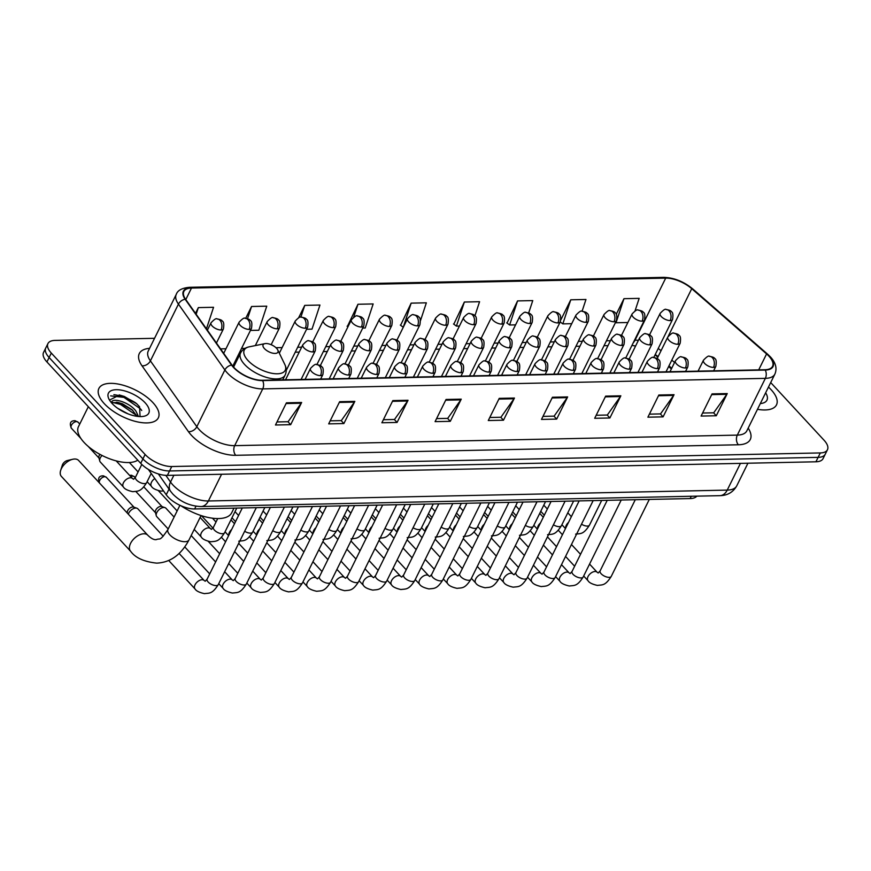 <?xml version="1.0" encoding="UTF-8"?>
<svg xmlns="http://www.w3.org/2000/svg" width="871" height="871" viewBox="0 0 871 871"><rect width="100%" height="100%" fill="white"/><g stroke="black" fill="none" stroke-linecap="round" stroke-linejoin="round"><path stroke-width="1.31" d="M657.855 357.164A27.632 12.325 26.3 0 0 655.046 354.9M671.367 368.945L668.623 366.549M696.8 496.154A20.719 9.243 -153.7 0 1 690.148 498.571L194.625 508.958A20.719 9.243 -153.7 0 1 166.23 494.761L148.342 469.393M154.548 338.307L55.069 340.398A20.719 9.243 26.3 0 0 47.938 343.577L43.55 352.439A20.719 9.243 26.3 0 0 46.925 361.944L140.732 463.35A20.719 9.243 26.3 0 0 167.374 475.392L815.931 461.793A20.719 9.243 26.3 0 0 823.062 458.614L825.262 454.183A20.719 9.243 26.3 0 1 818.119 457.362A20.719 9.243 26.3 0 0 825.262 454.183L827.45 449.741A20.719 9.243 26.3 0 0 824.075 440.247L770.704 382.554M47.938 343.577A20.719 9.243 26.3 0 0 51.313 353.082L145.109 454.477A20.719 9.243 26.3 0 0 171.75 466.529L169.562 470.961L818.119 457.362L169.562 470.961A20.719 9.243 26.3 0 1 142.92 458.908A20.719 9.243 26.3 0 0 169.562 470.961L167.374 475.392M51.313 353.082L49.114 357.513L142.92 458.908L49.114 357.513A20.719 9.243 26.3 0 1 45.738 348.008A20.719 9.243 26.3 0 0 49.114 357.513L46.925 361.944M771.085 389.675A33.152 14.796 26.3 0 0 768.472 387.072A33.152 14.796 26.3 0 1 771.085 389.675A33.152 14.796 26.3 0 1 776.497 404.873A33.152 14.796 26.3 0 0 771.085 389.675M152.937 402.631A33.152 14.796 26.3 0 0 122.147 384.949A33.152 14.796 26.3 0 0 98.891 388.444A33.152 14.796 26.3 0 0 104.291 403.654A33.152 14.796 26.3 0 0 135.081 421.324A33.152 14.796 26.3 0 0 158.337 417.83A33.152 14.796 26.3 0 0 152.937 402.631A33.152 14.796 26.3 0 0 122.147 384.949A33.152 14.796 26.3 0 0 98.891 388.444A33.152 14.796 26.3 0 0 104.291 403.654A33.152 14.796 26.3 0 0 135.081 421.324A33.152 14.796 26.3 0 0 158.337 417.83A33.152 14.796 26.3 0 0 152.937 402.631M768.951 356.206A22.102 9.864 -153.7 0 1 772.555 366.343A22.102 9.864 -153.7 0 1 764.945 369.74L262.313 380.279A22.102 9.864 -153.7 0 1 232.024 365.134L185.599 299.297A22.102 9.864 -153.7 0 1 183.868 291.458A22.102 9.864 -153.7 0 1 191.478 288.061L665.705 278.121A22.102 9.864 -153.7 0 1 691.748 288.682L766.589 353.92A22.102 9.864 -153.7 0 1 768.951 356.206M769.354 356.206A22.657 10.114 26.3 0 0 766.937 353.855L692.097 288.617A22.657 10.114 26.3 0 0 665.4 277.784L191.174 287.735A22.657 10.114 26.3 0 0 185.142 299.243L231.566 365.08A22.657 10.114 26.3 0 0 262.617 380.605L765.25 370.066A22.657 10.114 26.3 0 0 769.354 356.206M113.883 394.661A27.632 12.325 -153.7 0 1 135.604 402.838M286.428 402.827L275.476 424.994L290.674 424.678L301.638 402.5L286.428 402.827M276.978 421.956L288.105 421.716L301.203 403.229A5.531 3.756 -91.2 0 0 301.638 402.5M287.942 421.716L290.674 424.678M339.636 401.705L328.683 423.872L343.882 423.556L354.835 401.389L339.636 401.705M330.185 420.835L341.301 420.606L354.41 402.108A5.531 3.756 -91.2 0 0 354.835 401.389M341.149 420.606L343.882 423.556M392.832 400.595L381.879 422.762L397.078 422.446L408.042 400.279L392.832 400.595M383.382 419.724L394.509 419.484L407.606 400.998A5.531 3.756 -91.2 0 0 408.042 400.279M394.356 419.495L397.078 422.446M446.039 399.473L435.086 421.64L450.285 421.324L461.238 399.158L446.039 399.473M436.589 418.603L447.705 418.374L460.813 399.876A5.531 3.756 -91.2 0 0 461.238 399.158M447.552 418.374L450.285 421.324M712.053 393.899L701.09 416.066L716.289 415.75L727.252 393.583L712.053 393.899M702.592 413.028L713.719 412.8L726.828 394.302A5.531 3.756 -91.2 0 0 727.252 393.583M713.567 412.8L716.289 415.75M658.846 395.02L647.893 417.187L663.092 416.861L674.045 394.694L658.846 395.02M649.396 414.15L660.523 413.91L673.621 395.412A5.531 3.756 -91.2 0 0 674.045 394.694M660.36 413.91L663.092 416.861M605.65 396.131L594.686 418.298L609.885 417.982L620.849 395.815L605.65 396.131M596.189 415.26L607.316 415.032L620.413 396.534A5.531 3.756 -91.2 0 0 620.849 395.815M607.163 415.032L609.885 417.982M552.443 397.241L541.49 419.419L556.689 419.093L567.642 396.926L552.443 397.241M542.992 416.371L554.119 416.142L567.217 397.644A5.531 3.756 -91.2 0 0 567.642 396.926M553.956 416.142L556.689 419.093M499.235 398.363L488.283 420.53L503.482 420.214L514.445 398.047L499.235 398.363M489.785 417.492L500.912 417.253L514.01 398.766A5.531 3.756 -91.2 0 0 514.445 398.047M500.76 417.263L503.482 420.214M757.487 409.305A33.152 14.796 26.3 0 0 776.497 404.873A33.152 14.796 26.3 0 1 757.487 409.305M171.75 466.529L820.308 452.931A20.719 9.243 26.3 0 0 827.45 449.741M306.581 329.249L312.014 329.129L319.951 305.057L304.752 305.373L298.622 317.784M250.445 330.425L258.818 330.251L266.755 306.167L251.556 306.494L245.676 318.372M206.438 328.857L213.547 307.289L198.348 307.605L195.507 313.353M474.902 315.846L479.562 301.714L464.363 302.03L453.802 324.186M528.664 313.016L532.758 300.593L517.559 300.909L507.009 323.076M560.205 321.954L562.829 323.87L571.714 323.685M582.068 311.306L585.965 299.482L570.766 299.798L560.902 319.744M635.024 310.936L639.162 298.361L623.963 298.688L616.254 314.289M362.728 328.073L365.221 328.019L373.158 303.946L357.959 304.262L347.398 326.418M420.508 320.55L426.355 302.825L411.156 303.141L400.595 325.308M411.156 303.141L403.295 327.224M403.219 327.224L400.312 325.09M464.363 302.03L456.426 326.102L459.442 326.048M456.426 326.102L453.508 323.979M517.559 300.909L509.622 324.992L515.578 324.861M509.622 324.992L506.715 322.858M570.766 299.798L562.829 323.87M623.963 298.688L616.026 322.76L627.86 322.51M347.943 326.81L347.104 326.211M357.959 304.262L353.691 317.207M304.752 305.373L300.854 317.207M251.556 306.494L247.516 318.732M198.348 307.605L196.149 314.268M760.329 403.567A22.515 10.049 26.3 0 0 762.049 403.317A22.515 10.049 26.3 0 0 765.631 392.821M60.665 470.405L62.353 465.125A4.834 2.82 -42.8 0 1 67.307 460.541L72.696 459.278A11.748 6.837 137.2 0 0 60.665 470.405A11.748 6.837 137.2 0 0 61.395 476.415L130.563 551.18A11.748 6.837 -42.8 0 1 132.261 540.684A11.748 6.837 -42.8 0 1 143.835 533.781A11.748 6.837 -42.8 0 1 147.798 535.23C151.075 538.452 153.884 539.922 156.236 539.65C160.504 537.701 159.077 542.459 167.961 529.481A11.748 5.237 -153.7 0 0 169.878 534.87A11.748 5.237 -153.7 0 0 184.979 541.697A11.748 5.237 -153.7 0 0 189.018 539.889C181.146 554.762 170.378 562.503 156.726 563.134C143.976 561.762 135.255 557.778 130.563 551.18M147.798 535.23L78.63 460.465A11.748 6.837 137.2 0 0 74.666 459.017A11.748 6.837 137.2 0 0 72.696 459.278M264.446 348.607A8.285 3.702 26.3 0 0 274.006 353.376A8.285 3.702 26.3 0 0 277.784 350.011A8.285 3.702 26.3 0 0 276.608 348.346A8.285 3.702 26.3 0 0 264.904 343.642A8.285 3.702 26.3 0 0 264.446 348.607M180.787 505.681A37.997 16.952 26.3 0 0 231.73 512.725L233.994 508.131M168.201 529.013L156.791 516.677A6.217 3.626 -42.8 0 1 156.268 515.686A6.217 3.626 -42.8 0 1 156.802 512.551A6.217 3.626 -42.8 0 1 163.824 507.466A6.217 3.626 -42.8 0 1 164.978 507.63A6.217 3.626 -42.8 0 1 165.926 508.229L174.102 517.069M156.268 515.686L155.397 512.322A4.486 2.613 -42.8 0 1 155.778 510.047A4.486 2.613 -42.8 0 1 160.852 506.378A4.486 2.613 -42.8 0 1 161.679 506.497L164.978 507.63M128.309 514.173A6.217 3.626 -42.8 0 1 128.723 513.139A6.217 3.626 -42.8 0 1 135.756 508.054A6.217 3.626 -42.8 0 1 136.91 508.218A6.217 3.626 -42.8 0 1 137.847 508.816L163.215 536.242M127.395 513.171L127.318 512.91A4.486 2.613 -42.8 0 1 127.699 510.635A4.486 2.613 -42.8 0 1 132.784 506.966A4.486 2.613 -42.8 0 1 133.611 507.085L136.91 508.218M141.799 464.428L135.495 477.177L133.59 479.279L132.534 478.549A6.217 3.626 -42.8 0 0 130.715 477.787A6.217 3.626 -42.8 0 0 123.41 482.861A6.217 3.626 -42.8 0 0 123.399 486.987L100.296 462.011A6.217 3.626 -42.8 0 1 99.773 461.02A6.217 3.626 -42.8 0 1 100.296 457.885A6.217 3.626 -42.8 0 1 102.049 455.468M99.773 461.02L98.891 457.656A4.486 2.613 -42.8 0 1 99.283 455.381A4.486 2.613 -42.8 0 1 99.925 454.357M88.33 406.703L78.477 426.627A34.535 15.406 26.3 0 0 84.106 442.468A34.535 15.406 26.3 0 0 137.781 460.16M117.672 408.303L128.135 413.899M138.467 416.48L135.974 411.166C129.256 401.869 111.02 396.947 111.564 402.881A15.613 6.968 26.3 0 0 111.564 402.892L111.782 401.956M111.575 402.914L117.672 402.348L122.495 403.806L132.022 409.697L137.106 416.327M145.13 402.794A22.515 10.049 26.3 0 0 119.153 389.838A22.515 10.049 26.3 0 0 108.897 398.983A22.515 10.049 26.3 0 0 112.098 403.491A22.515 10.049 26.3 0 0 143.889 416.284A22.515 10.049 26.3 0 0 145.13 402.794M140.046 416.578L139.6 406.79L136.366 403.425L119.523 394.988L109.55 400.083M110.661 395.88L123.922 397.361L140.547 408.902L141.723 410.491M112.522 402.402L120.448 404.394L136.791 415.609M119.175 394.922L124.357 396.479L136.812 403.828M116.605 402.173L120.884 403.523L132.849 410.459M691.28 496.263L690.148 498.571M169.028 489.088L166.23 494.761M195.986 506.193L194.625 508.958M165.817 475.359L170.52 482.044A27.632 12.325 26.3 0 0 172.861 484.907A27.632 12.325 26.3 0 0 208.376 500.977L727.231 490.101A27.632 12.325 26.3 0 0 736.746 485.855C733.077 492.257 727.459 495.523 719.892 495.664L201.049 506.541A13.816 9.385 88.8 0 0 208.376 500.977L221.582 474.26M740.437 463.383L727.231 490.101A13.816 9.385 88.8 0 1 719.892 495.664M173.873 475.261L170.52 482.044A13.816 9.559 144.8 0 0 170.531 491.222L158.337 473.922M815.931 461.793L820.308 452.931M140.732 463.35L145.109 454.477M748.189 428.118A34.535 15.406 -153.7 0 1 738.39 444.776L235.758 455.304A6.903 4.693 88.8 0 1 234.68 445.647L737.312 435.108A27.632 12.325 26.3 0 0 746.828 430.862L774.874 374.116A27.632 12.325 -153.7 0 1 765.359 378.362A6.903 4.693 -91.2 0 0 765.25 370.066M235.758 455.304A34.535 15.406 -153.7 0 1 191.359 435.228A34.535 15.406 -153.7 0 1 188.43 431.646L142.006 365.809A34.535 15.406 -153.7 0 1 149.594 348.335M199.165 429.577A27.632 12.325 26.3 0 0 234.68 445.647L262.726 388.891A27.632 12.325 -153.7 0 1 224.87 369.957L178.446 304.121A27.632 12.325 -153.7 0 1 176.28 294.333L148.233 351.078A27.632 12.325 26.3 0 0 150.4 360.877L196.824 426.714A27.632 12.325 26.3 0 0 199.165 429.577M774.874 374.116C777.27 368.466 775.767 362.717 770.378 356.86L767.634 354.203A6.903 3.146 131.1 0 0 766.937 353.855M767.634 354.203L692.793 288.965C683.724 281.54 674.023 277.664 663.691 277.359A6.903 4.693 88.8 0 1 665.4 277.784M191.174 287.735A6.903 4.693 -91.2 0 0 189.464 287.299C182.017 288.018 177.63 290.359 176.28 294.333M185.142 299.243A6.903 4.78 144.8 0 0 178.446 304.121L150.4 360.877A6.903 4.78 -35.2 0 1 142.006 365.809M692.793 288.965A6.903 3.146 131.1 0 0 692.097 288.617M231.566 365.08A6.903 4.78 144.8 0 0 224.87 369.957L196.824 426.714A6.903 4.78 -35.2 0 1 188.43 431.646M262.617 380.605A6.903 4.693 88.8 0 1 262.726 388.891L765.359 378.362L737.312 435.108A6.903 4.693 88.8 0 0 738.39 444.776M191.478 288.061L185.795 299.57M766.589 353.92L758.706 369.87M691.748 288.682L668.177 336.38M674.557 362.499L671.813 360.115M661.035 350.719A22.102 9.864 26.3 0 0 658.215 348.487M638.378 340.365A22.102 9.864 26.3 0 0 635.024 340.191L634.524 340.202M665.705 278.121L635.024 340.191A12.434 8.449 88.8 0 1 633.217 342.847M610.429 340.703L606.456 340.79M582.361 341.29L578.388 341.378M554.294 341.878L550.32 341.965M526.215 342.466L522.252 342.553M498.147 343.054L494.173 343.141M470.079 343.642L466.105 343.729M442.011 344.23L438.037 344.317M413.932 344.818L409.969 344.905M385.864 345.417L381.89 345.493M357.796 346.005L353.822 346.081M329.728 346.593L325.754 346.669M301.66 347.181L297.686 347.257M282.117 347.583L275.965 347.714M245.034 348.367L241.539 348.433M225.97 348.759L220.559 348.879M498.887 399.081L514.01 398.766M552.083 397.96L567.217 397.644M605.291 396.849L620.413 396.534M658.487 395.739L673.621 395.412M711.694 394.617L726.828 394.302M445.68 400.192L460.813 399.876M392.483 401.313L407.606 400.998M339.276 402.424L354.41 402.108M286.08 403.545L301.203 403.229M233.591 367.094L240.527 353.06C242.236 349.772 245.143 347.692 249.248 346.821A22.842 10.191 26.3 0 0 247.995 360.507A22.842 10.191 26.3 0 0 274.343 373.648A22.842 10.191 26.3 0 0 284.763 364.372L277.784 350.011M240.527 353.06A24.867 11.094 26.3 0 0 244.577 364.459A24.867 11.094 26.3 0 0 267.669 377.72A24.867 11.094 26.3 0 0 285.111 375.096C286.679 371.732 286.57 368.161 284.763 364.372M713.469 367.399A6.903 3.081 26.3 0 0 715.853 366.332C716.604 361.628 716.212 359.026 714.666 358.504C714.405 357.589 712.696 356.881 709.517 356.37A6.903 4.693 88.8 0 1 712.402 357.731A6.903 4.693 -91.2 0 1 713.469 367.399A6.903 3.081 26.3 0 1 704.595 363.381A6.903 3.081 26.3 0 1 703.463 360.213C706.773 356.696 708.787 355.422 709.517 356.37M583.679 576.014L588.023 580.707A6.217 3.626 -42.8 0 1 588.916 575.143A6.217 3.626 -42.8 0 1 595.045 571.496A6.217 3.626 -42.8 0 1 595.328 571.496A6.217 3.626 -42.8 0 1 597.147 572.258L589.569 564.07M597.147 572.258L598.203 572.998L600.119 570.886A6.217 2.776 26.3 0 0 601.132 573.739A6.217 2.776 26.3 0 0 608.829 577.353A6.217 2.776 26.3 0 0 611.257 576.395C605.149 586.041 602.384 584.691 597.397 585.41C592.258 584.256 589.134 582.688 588.023 580.707M685.401 367.987A6.903 3.081 26.3 0 0 687.785 366.92C688.536 362.216 688.134 359.614 686.588 359.092C686.337 358.177 684.628 357.469 681.449 356.958A6.903 4.693 88.8 0 1 684.334 358.319A6.903 4.693 -91.2 0 1 685.401 367.987A6.903 3.081 26.3 0 1 676.527 363.969A6.903 3.081 26.3 0 1 675.395 360.801C678.705 357.284 680.719 356.01 681.449 356.958M555.6 576.602L559.944 581.295A6.217 3.626 -42.8 0 1 560.848 575.731A6.217 3.626 -42.8 0 1 566.977 572.084A6.217 3.626 -42.8 0 1 567.261 572.095A6.217 3.626 -42.8 0 1 569.079 572.857L561.501 564.658M569.079 572.857L570.135 573.586L572.04 571.474A6.217 2.776 26.3 0 0 573.053 574.327A6.217 2.776 26.3 0 0 580.75 577.941A6.217 2.776 26.3 0 0 583.189 576.983C577.081 586.629 574.305 585.279 569.329 585.998C564.19 584.844 561.055 583.276 559.944 581.295M657.333 368.575A6.903 3.081 26.3 0 0 659.717 367.508C660.468 362.804 660.066 360.202 658.52 359.679C658.269 358.765 656.549 358.057 653.37 357.546A6.903 4.693 88.8 0 1 656.255 358.906A6.903 4.693 -91.2 0 1 657.333 368.575A6.903 3.081 26.3 0 1 648.449 364.557A6.903 3.081 26.3 0 1 647.327 361.389C650.626 357.872 652.651 356.598 653.37 357.546M527.532 577.19L531.876 581.882A6.217 3.626 -42.8 0 1 532.78 576.33A6.217 3.626 -42.8 0 1 538.909 572.672A6.217 3.626 -42.8 0 1 539.193 572.683A6.217 3.626 -42.8 0 1 541.011 573.445L533.433 565.257M541.011 573.445L542.067 574.174L543.972 572.062A6.217 2.776 26.3 0 0 544.985 574.914A6.217 2.776 26.3 0 0 552.682 578.529A6.217 2.776 26.3 0 0 555.121 577.571C549.002 587.217 546.237 585.867 541.261 586.586C536.111 585.432 532.987 583.864 531.876 581.882M629.265 369.162A6.903 3.081 26.3 0 0 631.638 368.095C632.39 363.392 631.998 360.79 630.452 360.278C630.201 359.353 628.481 358.645 625.302 358.133A6.903 4.693 88.8 0 1 628.187 359.494A6.903 4.693 -91.2 0 1 629.265 369.162A6.903 3.081 26.3 0 1 620.381 365.145A6.903 3.081 26.3 0 1 619.259 361.977C622.558 358.46 624.572 357.186 625.302 358.133M499.464 577.778L503.808 582.47A6.217 3.626 -42.8 0 1 504.712 576.918A6.217 3.626 -42.8 0 1 510.842 573.26A6.217 3.626 -42.8 0 1 511.114 573.27A6.217 3.626 -42.8 0 1 512.932 574.033L505.365 565.845M512.932 574.033L513.999 574.762L515.904 572.661A6.217 2.776 26.3 0 0 516.917 575.502A6.217 2.776 26.3 0 0 524.614 579.117A6.217 2.776 26.3 0 0 527.053 578.17C520.934 587.816 518.169 586.455 513.193 587.174C508.043 586.02 504.919 584.452 503.808 582.47M601.197 369.75A6.903 3.081 26.3 0 0 603.57 368.683C604.322 363.991 603.93 361.378 602.384 360.866C602.122 359.952 600.413 359.233 597.234 358.721A6.903 4.693 88.8 0 1 600.119 360.082A6.903 4.693 -91.2 0 1 601.197 369.75A6.903 3.081 26.3 0 1 592.313 365.733A6.903 3.081 26.3 0 1 591.18 362.565C594.49 359.059 596.504 357.774 597.234 358.721M471.396 578.366L475.74 583.058A6.217 3.626 -42.8 0 1 476.633 577.506A6.217 3.626 -42.8 0 1 482.763 573.847A6.217 3.626 -42.8 0 1 483.046 573.858A6.217 3.626 -42.8 0 1 484.864 574.62L477.286 566.433M484.864 574.62L485.92 575.35L487.836 573.249A6.217 2.776 26.3 0 0 488.849 576.09A6.217 2.776 26.3 0 0 496.546 579.705A6.217 2.776 26.3 0 0 498.974 578.758C492.866 588.404 490.101 587.043 485.114 587.762C479.975 586.608 476.851 585.04 475.74 583.058M573.118 370.338A6.903 3.081 26.3 0 0 575.502 369.271C576.254 364.579 575.851 361.966 574.305 361.454C574.054 360.54 572.345 359.821 569.166 359.309A6.903 4.693 88.8 0 1 572.051 360.67A6.903 4.693 -91.2 0 1 573.118 370.338A6.903 3.081 26.3 0 1 564.245 366.321A6.903 3.081 26.3 0 1 563.112 363.153C566.422 359.647 568.436 358.362 569.166 359.309M443.317 578.954L447.672 583.646A6.217 3.626 -42.8 0 1 448.565 578.094A6.217 3.626 -42.8 0 1 454.695 574.435A6.217 3.626 -42.8 0 1 454.978 574.446A6.217 3.626 -42.8 0 1 456.796 575.208L449.218 567.021M456.796 575.208L457.852 575.938L459.757 573.837A6.217 2.776 26.3 0 0 460.77 576.678A6.217 2.776 26.3 0 0 468.478 580.293A6.217 2.776 26.3 0 0 470.906 579.346C464.798 588.992 462.022 587.631 457.046 588.35C451.907 587.196 448.783 585.628 447.672 583.646M545.05 370.926A6.903 3.081 26.3 0 0 547.434 369.859C548.186 365.167 547.783 362.554 546.237 362.042C545.986 361.127 544.266 360.409 541.098 359.897A6.903 4.693 88.8 0 1 543.972 361.258A6.903 4.693 -91.2 0 1 545.05 370.926A6.903 3.081 26.3 0 1 536.166 366.909A6.903 3.081 26.3 0 1 535.044 363.74C538.343 360.235 540.368 358.95 541.098 359.897M415.249 579.542L419.593 584.234A6.217 3.626 -42.8 0 1 420.497 578.682A6.217 3.626 -42.8 0 1 426.627 575.023A6.217 3.626 -42.8 0 1 426.91 575.034A6.217 3.626 -42.8 0 1 428.728 575.796L421.15 567.609M428.728 575.796L429.784 576.526L431.689 574.425A6.217 2.776 26.3 0 0 432.702 577.266A6.217 2.776 26.3 0 0 440.399 580.881A6.217 2.776 26.3 0 0 442.838 579.934C436.73 589.58 433.954 588.219 428.978 588.938C423.839 587.783 420.704 586.216 419.593 584.234M516.982 371.514A6.903 3.081 26.3 0 0 519.356 370.447C520.107 365.755 519.715 363.142 518.169 362.63C517.918 361.715 516.198 360.997 513.019 360.485A6.903 4.693 88.8 0 1 515.904 361.846A6.903 4.693 -91.2 0 1 516.982 371.514A6.903 3.081 26.3 0 1 508.098 367.497A6.903 3.081 26.3 0 1 506.976 364.328C510.275 360.823 512.29 359.538 513.019 360.485M387.181 580.13L391.525 584.822A6.217 3.626 -42.8 0 1 392.429 579.269A6.217 3.626 -42.8 0 1 398.559 575.611A6.217 3.626 -42.8 0 1 398.842 575.622A6.217 3.626 -42.8 0 1 400.649 576.384L393.082 568.197M400.649 576.384L401.716 577.114L403.621 575.012A6.217 2.776 26.3 0 0 404.634 577.865A6.217 2.776 26.3 0 0 412.331 581.469A6.217 2.776 26.3 0 0 414.77 580.522C408.651 590.168 405.886 588.807 400.91 589.525C395.761 588.371 392.636 586.804 391.525 584.822M488.914 372.102A6.903 3.081 26.3 0 0 491.288 371.035C492.039 366.343 491.647 363.73 490.101 363.218C489.85 362.303 488.13 361.585 484.951 361.073A6.903 4.693 88.8 0 1 487.836 362.434A6.903 4.693 -91.2 0 1 488.914 372.102A6.903 3.081 26.3 0 1 480.03 368.085A6.903 3.081 26.3 0 1 478.908 364.916C482.207 361.411 484.222 360.126 484.951 361.073M359.113 580.717L363.457 585.41A6.217 3.626 -42.8 0 1 364.361 579.857A6.217 3.626 -42.8 0 1 370.48 576.21A6.217 3.626 -42.8 0 1 370.763 576.21A6.217 3.626 -42.8 0 1 372.581 576.972L365.003 568.785M372.581 576.972L373.637 577.702L375.553 575.6A6.217 2.776 26.3 0 0 376.566 578.453A6.217 2.776 26.3 0 0 384.263 582.057A6.217 2.776 26.3 0 0 386.702 581.109C380.583 590.756 377.818 589.395 372.842 590.113C367.693 588.959 364.568 587.392 363.457 585.41M460.835 372.69A6.903 3.081 26.3 0 0 463.22 371.623C463.971 366.931 463.579 364.318 462.033 363.806C461.772 362.891 460.062 362.173 456.883 361.661A6.903 4.693 88.8 0 1 459.768 363.022A6.903 4.693 -91.2 0 1 460.835 372.69A6.903 3.081 26.3 0 1 451.962 368.673A6.903 3.081 26.3 0 1 450.83 365.504C454.139 361.998 456.154 360.714 456.883 361.661M331.045 581.305L335.389 585.998A6.217 3.626 -42.8 0 1 336.282 580.445A6.217 3.626 -42.8 0 1 342.412 576.798A6.217 3.626 -42.8 0 1 342.695 576.798A6.217 3.626 -42.8 0 1 344.513 577.56L336.935 569.373M344.513 577.56L345.569 578.29L347.475 576.188A6.217 2.776 26.3 0 0 348.498 579.041A6.217 2.776 26.3 0 0 356.195 582.645A6.217 2.776 26.3 0 0 358.623 581.697C352.515 591.344 349.75 589.983 344.764 590.701C339.625 589.547 336.5 587.979 335.389 585.998M432.767 373.278A6.903 3.081 26.3 0 0 435.152 372.222C435.903 367.518 435.5 364.905 433.954 364.394C433.704 363.479 431.994 362.761 428.815 362.249A6.903 4.693 88.8 0 1 431.7 363.61A6.903 4.693 -91.2 0 1 432.767 373.278A6.903 3.081 26.3 0 1 423.894 369.26A6.903 3.081 26.3 0 1 422.762 366.092C426.071 362.586 428.086 361.302 428.815 362.249M302.966 581.893L307.311 586.586A6.217 3.626 -42.8 0 1 308.214 581.033A6.217 3.626 -42.8 0 1 314.344 577.386A6.217 3.626 -42.8 0 1 314.627 577.386A6.217 3.626 -42.8 0 1 316.445 578.148L308.867 569.961M316.445 578.148L317.501 578.877L319.407 576.776A6.217 2.776 26.3 0 0 320.419 579.629A6.217 2.776 26.3 0 0 328.117 583.232A6.217 2.776 26.3 0 0 330.555 582.285C324.448 591.932 321.671 590.582 316.696 591.289C311.557 590.135 308.421 588.567 307.311 586.586M404.699 373.866A6.903 3.081 26.3 0 0 407.073 372.81C407.835 368.106 407.432 365.493 405.886 364.982C405.636 364.067 403.915 363.349 400.736 362.837A6.903 4.693 88.8 0 1 403.621 364.198A6.903 4.693 -91.2 0 1 404.699 373.866A6.903 3.081 26.3 0 1 395.815 369.848A6.903 3.081 26.3 0 1 394.694 366.68C397.993 363.174 400.018 361.89 400.736 362.837M274.898 582.481L279.243 587.185A6.217 3.626 -42.8 0 1 280.146 581.621A6.217 3.626 -42.8 0 1 286.276 577.974A6.217 3.626 -42.8 0 1 286.559 577.974A6.217 3.626 -42.8 0 1 288.366 578.736L280.8 570.549M288.366 578.736L289.433 579.465L291.339 577.364A6.217 2.776 26.3 0 0 292.351 580.217A6.217 2.776 26.3 0 0 300.049 583.831A6.217 2.776 26.3 0 0 302.487 582.873C296.369 592.52 293.603 591.169 288.628 591.877C283.478 590.723 280.353 589.155 279.243 587.185M376.631 374.454A6.903 3.081 26.3 0 0 379.005 373.398C379.756 368.694 379.364 366.081 377.818 365.57C377.568 364.655 375.847 363.936 372.668 363.425A6.903 4.693 88.8 0 1 375.553 364.786A6.903 4.693 -91.2 0 1 376.631 374.454A6.903 3.081 26.3 0 1 367.747 370.436A6.903 3.081 26.3 0 1 366.626 367.268C369.925 363.762 371.939 362.478 372.668 363.425M246.831 583.069L251.175 587.773A6.217 3.626 -42.8 0 1 252.078 582.209A6.217 3.626 -42.8 0 1 258.208 578.562A6.217 3.626 -42.8 0 1 258.48 578.562A6.217 3.626 -42.8 0 1 260.298 579.324L252.732 571.136M260.298 579.324L261.365 580.053L263.271 577.952A6.217 2.776 26.3 0 0 264.283 580.805A6.217 2.776 26.3 0 0 271.981 584.419A6.217 2.776 26.3 0 0 274.419 583.461C268.301 593.107 265.535 591.757 260.56 592.465C255.41 591.311 252.285 589.743 251.175 587.773M348.552 375.042A6.903 3.081 26.3 0 0 350.937 373.986C351.688 369.282 351.296 366.669 349.75 366.158C349.489 365.243 347.779 364.524 344.6 364.013A6.903 4.693 88.8 0 1 347.485 365.385A6.903 4.693 -91.2 0 1 348.552 375.042A6.903 3.081 26.3 0 1 339.679 371.024A6.903 3.081 26.3 0 1 338.547 367.856C341.857 364.35 343.871 363.065 344.6 364.013M132.86 476.121A4.486 2.613 -42.8 0 1 134.374 476.677L130.988 475.239A4.486 3.049 88.8 0 1 132.86 476.121A4.486 2.613 -42.8 0 0 130.835 476.709M218.763 583.657L223.107 588.361A6.217 3.626 -42.8 0 1 223.999 582.797A6.217 3.626 -42.8 0 1 230.129 579.15A6.217 3.626 -42.8 0 1 230.412 579.15A6.217 3.626 -42.8 0 1 232.23 579.912L224.653 571.724M232.23 579.912L233.286 580.652L235.203 578.54A6.217 2.776 26.3 0 0 236.215 581.393A6.217 2.776 26.3 0 0 243.913 585.007A6.217 2.776 26.3 0 0 246.341 584.049C240.233 593.695 237.467 592.345 232.481 593.053C227.342 591.899 224.217 590.331 223.107 588.361M320.484 375.63A6.903 3.081 26.3 0 0 322.869 374.574C323.62 369.87 323.217 367.257 321.671 366.745C321.421 365.831 319.711 365.112 316.532 364.601A6.903 4.693 88.8 0 1 319.417 365.972A6.903 4.693 -91.2 0 1 320.484 375.63A6.903 3.081 26.3 0 1 311.611 371.612A6.903 3.081 26.3 0 1 310.479 368.455C313.789 364.938 315.803 363.653 316.532 364.601M104.792 476.709A4.486 2.613 -42.8 0 1 106.306 477.264L102.92 475.827A4.486 3.049 88.8 0 1 104.792 476.709A4.486 2.613 -42.8 0 0 100.622 479.039A4.486 2.613 -42.8 0 0 99.446 482.959M168.702 560.478L195.039 588.948A6.217 3.626 -42.8 0 1 195.931 583.385A6.217 3.626 -42.8 0 1 202.061 579.738A6.217 3.626 -42.8 0 1 202.344 579.738A6.217 3.626 -42.8 0 1 204.162 580.5L179.165 553.488M204.162 580.5L205.218 581.24L207.124 579.128A6.217 2.776 26.3 0 0 208.136 581.98A6.217 2.776 26.3 0 0 215.845 585.595A6.217 2.776 26.3 0 0 218.273 584.637C212.165 594.283 209.388 592.933 204.413 593.641C199.274 592.487 196.149 590.919 195.039 588.948M677.78 344.274A6.903 3.081 26.3 0 0 680.164 343.218C680.915 338.514 680.512 335.901 678.966 335.389C678.716 334.475 676.996 333.756 673.816 333.245A6.903 4.693 88.8 0 1 676.702 334.616A6.903 4.693 -91.2 0 1 677.78 344.274A6.903 3.081 26.3 0 1 668.895 340.256A6.903 3.081 26.3 0 1 667.774 337.088C671.073 333.582 673.098 332.297 673.816 333.245M581.501 524.2A6.217 2.776 26.3 0 0 587.043 526.084A6.217 2.776 26.3 0 0 589.482 525.126C583.363 534.772 580.598 533.422 575.622 534.13M565.66 528.185A6.217 3.626 -42.8 0 1 566.248 525.311A6.217 3.626 -42.8 0 1 568.523 522.393M649.712 344.862A6.903 3.081 26.3 0 0 652.085 343.805C652.836 339.102 652.444 336.489 650.898 335.977C650.648 335.063 648.928 334.344 645.749 333.833A6.903 4.693 88.8 0 1 648.634 335.204A6.903 4.693 -91.2 0 1 649.712 344.862A6.903 3.081 26.3 0 1 640.827 340.844A6.903 3.081 26.3 0 1 639.706 337.676C643.005 334.17 645.019 332.885 645.749 333.833M553.423 524.788A6.217 2.776 26.3 0 0 558.975 526.672A6.217 2.776 26.3 0 0 561.414 525.714C555.295 535.36 552.53 534.01 547.554 534.718M537.592 528.773A6.217 3.626 -42.8 0 1 538.169 525.899A6.217 3.626 -42.8 0 1 540.456 522.981M621.644 345.449A6.903 3.081 26.3 0 0 624.017 344.393C624.768 339.69 624.376 337.077 622.83 336.565C622.569 335.651 620.86 334.932 617.681 334.42A6.903 4.693 88.8 0 1 620.566 335.792A6.903 4.693 -91.2 0 1 621.644 345.449A6.903 3.081 26.3 0 1 612.759 341.432A6.903 3.081 26.3 0 1 611.638 338.275C614.937 334.758 616.951 333.473 617.681 334.42M525.355 525.376A6.217 2.776 26.3 0 0 530.907 527.26A6.217 2.776 26.3 0 0 533.335 526.302C527.227 535.948 524.462 534.598 519.475 535.306M509.513 529.361A6.217 3.626 -42.8 0 1 510.101 526.487A6.217 3.626 -42.8 0 1 512.388 523.569M593.565 346.037A6.903 3.081 26.3 0 0 595.949 344.981C596.7 340.278 596.297 337.676 594.762 337.153C594.501 336.239 592.792 335.52 589.613 335.008A6.903 4.693 88.8 0 1 592.498 336.38A6.903 4.693 -91.2 0 1 593.565 346.037A6.903 3.081 26.3 0 1 584.691 342.02A6.903 3.081 26.3 0 1 583.559 338.863C586.869 335.346 588.883 334.061 589.613 335.008M497.287 525.964A6.217 2.776 26.3 0 0 502.839 527.848A6.217 2.776 26.3 0 0 505.267 526.89C499.159 536.536 496.383 535.186 491.407 535.894M481.445 529.949A6.217 3.626 -42.8 0 1 482.033 527.075A6.217 3.626 -42.8 0 1 484.309 524.157M565.497 346.625A6.903 3.081 26.3 0 0 567.881 345.569C568.632 340.866 568.23 338.264 566.683 337.741C566.433 336.827 564.713 336.119 561.545 335.596A6.903 4.693 88.8 0 1 564.419 336.968A6.903 4.693 -91.2 0 1 565.497 346.625A6.903 3.081 26.3 0 1 556.613 342.608A6.903 3.081 26.3 0 1 555.491 339.45C558.79 335.934 560.815 334.649 561.545 335.596M469.219 526.552A6.217 2.776 26.3 0 0 474.76 528.436A6.217 2.776 26.3 0 0 477.199 527.478C471.091 537.124 468.315 535.774 463.339 536.482M453.377 530.537A6.217 3.626 -42.8 0 1 453.965 527.663A6.217 3.626 -42.8 0 1 456.241 524.745M537.429 347.213A6.903 3.081 26.3 0 0 539.802 346.157C540.553 341.454 540.162 338.852 538.616 338.329C538.365 337.415 536.645 336.707 533.466 336.184A6.903 4.693 88.8 0 1 536.351 337.556A6.903 4.693 -91.2 0 1 537.429 347.213A6.903 3.081 26.3 0 1 528.545 343.207A6.903 3.081 26.3 0 1 527.423 340.038C530.722 336.522 532.736 335.237 533.466 336.184M441.151 527.14A6.217 2.776 26.3 0 0 446.692 529.024A6.217 2.776 26.3 0 0 449.131 528.066C443.012 537.712 440.247 536.362 435.271 537.08M425.309 531.136A6.217 3.626 -42.8 0 1 425.886 528.251A6.217 3.626 -42.8 0 1 428.173 525.333M509.361 347.801A6.903 3.081 26.3 0 0 511.734 346.745C512.486 342.042 512.094 339.44 510.548 338.917C510.297 338.002 508.577 337.295 505.398 336.772A6.903 4.693 88.8 0 1 508.283 338.144A6.903 4.693 -91.2 0 1 509.361 347.801A6.903 3.081 26.3 0 1 500.477 343.795A6.903 3.081 26.3 0 1 499.355 340.626C502.654 337.11 504.668 335.825 505.398 336.772M413.072 527.739A6.217 2.776 26.3 0 0 418.624 529.612A6.217 2.776 26.3 0 0 421.063 528.653C414.944 538.3 412.179 536.95 407.203 537.668M397.241 531.724A6.217 3.626 -42.8 0 1 397.818 528.839A6.217 3.626 -42.8 0 1 400.105 525.921M481.282 348.389A6.903 3.081 26.3 0 0 483.666 347.333C484.418 342.63 484.026 340.028 482.48 339.505C482.218 338.59 480.509 337.883 477.33 337.371A6.903 4.693 88.8 0 1 480.215 338.732A6.903 4.693 -91.2 0 1 481.282 348.389A6.903 3.081 26.3 0 1 472.409 344.383A6.903 3.081 26.3 0 1 471.276 341.214C474.586 337.698 476.6 336.424 477.33 337.371M385.004 528.327A6.217 2.776 26.3 0 0 390.556 530.199A6.217 2.776 26.3 0 0 392.984 529.241C386.876 538.888 384.111 537.538 379.125 538.256M369.162 532.312A6.217 3.626 -42.8 0 1 369.75 529.426A6.217 3.626 -42.8 0 1 372.026 526.509M453.214 348.988A6.903 3.081 26.3 0 0 455.598 347.921C456.35 343.218 455.947 340.615 454.401 340.093C454.15 339.178 452.441 338.471 449.262 337.959A6.903 4.693 88.8 0 1 452.147 339.32A6.903 4.693 -91.2 0 1 453.214 348.988A6.903 3.081 26.3 0 1 444.341 344.97A6.903 3.081 26.3 0 1 443.208 341.802C446.518 338.286 448.532 337.012 449.262 337.959M356.936 528.915A6.217 2.776 26.3 0 0 362.478 530.787A6.217 2.776 26.3 0 0 364.916 529.84C358.808 539.487 356.032 538.126 351.057 538.844M341.094 532.9A6.217 3.626 -42.8 0 1 341.682 530.014A6.217 3.626 -42.8 0 1 343.958 527.097M425.146 349.576A6.903 3.081 26.3 0 0 427.53 348.509C428.282 343.805 427.879 341.203 426.333 340.681C426.082 339.766 424.362 339.059 421.183 338.547A6.903 4.693 88.8 0 1 424.068 339.908A6.903 4.693 -91.2 0 1 425.146 349.576A6.903 3.081 26.3 0 1 416.262 345.558A6.903 3.081 26.3 0 1 415.14 342.39C418.439 338.873 420.464 337.6 421.183 338.547M328.868 529.503A6.217 2.776 26.3 0 0 334.41 531.375A6.217 2.776 26.3 0 0 336.848 530.428C330.73 540.074 327.964 538.714 322.989 539.432M313.027 533.488A6.217 3.626 -42.8 0 1 313.614 530.602A6.217 3.626 -42.8 0 1 315.89 527.684M397.078 350.164A6.903 3.081 26.3 0 0 399.451 349.097C400.203 344.393 399.811 341.791 398.265 341.269C398.014 340.354 396.294 339.646 393.115 339.135A6.903 4.693 88.8 0 1 396 340.496A6.903 4.693 -91.2 0 1 397.078 350.164A6.903 3.081 26.3 0 1 388.194 346.146A6.903 3.081 26.3 0 1 387.072 342.978C390.371 339.461 392.386 338.188 393.115 339.135M300.789 530.091A6.217 2.776 26.3 0 0 306.342 531.963A6.217 2.776 26.3 0 0 308.78 531.016C302.662 540.662 299.896 539.301 294.921 540.02M284.959 534.075A6.217 3.626 -42.8 0 1 285.536 531.19A6.217 3.626 -42.8 0 1 287.822 528.272M369.01 350.752A6.903 3.081 26.3 0 0 371.384 349.685C372.135 344.981 371.743 342.379 370.197 341.868C369.935 340.942 368.226 340.234 365.047 339.723A6.903 4.693 88.8 0 1 367.932 341.084A6.903 4.693 -91.2 0 1 369.01 350.752A6.903 3.081 26.3 0 1 360.126 346.734A6.903 3.081 26.3 0 1 358.994 343.566C362.303 340.049 364.318 338.775 365.047 339.723M272.721 530.679A6.217 2.776 26.3 0 0 278.274 532.551A6.217 2.776 26.3 0 0 280.702 531.604C274.594 541.25 271.828 539.889 266.842 540.608M256.88 534.663A6.217 3.626 -42.8 0 1 257.468 531.778A6.217 3.626 -42.8 0 1 259.754 528.871M340.931 351.34A6.903 3.081 26.3 0 0 343.316 350.273C344.067 345.569 343.664 342.967 342.118 342.455C341.868 341.53 340.158 340.822 336.979 340.311A6.903 4.693 88.8 0 1 339.864 341.672A6.903 4.693 -91.2 0 1 340.931 351.34A6.903 3.081 26.3 0 1 332.058 347.322A6.903 3.081 26.3 0 1 330.926 344.154C334.235 340.648 336.25 339.363 336.979 340.311M244.653 531.266A6.217 2.776 26.3 0 0 250.206 533.139A6.217 2.776 26.3 0 0 252.634 532.192C246.526 541.838 243.749 540.477 238.774 541.196M228.812 535.251A6.217 3.626 -42.8 0 1 229.4 532.366A6.217 3.626 -42.8 0 1 231.675 529.459M312.863 351.928A6.903 3.081 26.3 0 0 315.248 350.861C315.999 346.168 315.596 343.555 314.05 343.043C313.8 342.129 312.079 341.41 308.911 340.899A6.903 4.693 88.8 0 1 311.785 342.259A6.903 4.693 -91.2 0 1 312.863 351.928A6.903 3.081 26.3 0 1 303.979 347.91A6.903 3.081 26.3 0 1 302.858 344.742C306.156 341.236 308.182 339.951 308.911 340.899M210.455 528.643L211.511 529.372L213.417 527.271A6.217 2.776 26.3 0 0 214.429 530.123A6.217 2.776 26.3 0 0 222.127 533.727A6.217 2.776 26.3 0 0 224.566 532.78C218.458 542.426 215.681 541.065 210.706 541.784C205.567 540.63 202.431 539.062 201.321 537.08A6.217 3.626 -42.8 0 1 201.332 532.954A6.217 3.626 -42.8 0 1 208.637 527.88A6.217 3.626 -42.8 0 1 210.455 528.643L200.112 517.461M670.158 320.572A6.903 3.081 26.3 0 0 672.532 319.505C673.283 314.801 672.891 312.199 671.345 311.687C671.095 310.762 669.374 310.054 666.195 309.543A6.903 4.693 88.8 0 1 669.08 310.903A6.903 4.693 -91.2 0 1 670.158 320.572A6.903 3.081 26.3 0 1 661.274 316.554A6.903 3.081 26.3 0 1 660.153 313.386C663.452 309.869 665.466 308.595 666.195 309.543M642.09 321.159A6.903 3.081 26.3 0 0 644.464 320.093C645.215 315.389 644.823 312.787 643.277 312.275C643.016 311.361 641.306 310.642 638.127 310.13A6.903 4.693 88.8 0 1 641.012 311.491A6.903 4.693 -91.2 0 1 642.09 321.159A6.903 3.081 26.3 0 1 633.206 317.142A6.903 3.081 26.3 0 1 632.085 313.974C635.384 310.468 637.398 309.183 638.127 310.13M614.011 321.747A6.903 3.081 26.3 0 0 616.396 320.68C617.147 315.988 616.755 313.375 615.209 312.863C614.948 311.949 613.238 311.23 610.059 310.718A6.903 4.693 88.8 0 1 612.944 312.079A6.903 4.693 -91.2 0 1 614.011 321.747A6.903 3.081 26.3 0 1 605.138 317.73A6.903 3.081 26.3 0 1 604.006 314.562C607.316 311.056 609.33 309.771 610.059 310.718M585.943 322.335A6.903 3.081 26.3 0 0 588.328 321.268C589.079 316.576 588.676 313.963 587.13 313.451C586.88 312.537 585.16 311.818 581.991 311.306A6.903 4.693 88.8 0 1 584.866 312.667A6.903 4.693 -91.2 0 1 585.943 322.335A6.903 3.081 26.3 0 1 577.059 318.318A6.903 3.081 26.3 0 1 575.938 315.15C579.248 311.644 581.262 310.359 581.991 311.306M557.875 322.923A6.903 3.081 26.3 0 0 560.249 321.856C561.011 317.164 560.608 314.551 559.062 314.039C558.812 313.125 557.092 312.406 553.912 311.894A6.903 4.693 88.8 0 1 556.798 313.255A6.903 4.693 -91.2 0 1 557.875 322.923A6.903 3.081 26.3 0 1 548.991 318.906A6.903 3.081 26.3 0 1 547.87 315.738C551.169 312.232 553.183 310.947 553.912 311.894M529.808 323.511A6.903 3.081 26.3 0 0 532.181 322.444C532.932 317.752 532.54 315.139 530.994 314.627C530.744 313.712 529.024 312.994 525.844 312.482A6.903 4.693 88.8 0 1 528.73 313.843A6.903 4.693 -91.2 0 1 529.808 323.511A6.903 3.081 26.3 0 1 520.923 319.494A6.903 3.081 26.3 0 1 519.802 316.325C523.101 312.82 525.115 311.535 525.844 312.482M501.729 324.099A6.903 3.081 26.3 0 0 504.113 323.032C504.864 318.34 504.472 315.727 502.926 315.215C502.665 314.3 500.956 313.582 497.777 313.07A6.903 4.693 88.8 0 1 500.662 314.431A6.903 4.693 -91.2 0 1 501.729 324.099A6.903 3.081 26.3 0 1 492.855 320.082A6.903 3.081 26.3 0 1 491.723 316.913C495.033 313.408 497.047 312.123 497.777 313.07M473.661 324.687A6.903 3.081 26.3 0 0 476.045 323.631C476.796 318.928 476.393 316.315 474.847 315.803C474.597 314.888 472.888 314.17 469.709 313.658A6.903 4.693 88.8 0 1 472.594 315.019A6.903 4.693 -91.2 0 1 473.661 324.687A6.903 3.081 26.3 0 1 464.787 320.67A6.903 3.081 26.3 0 1 463.655 317.501C466.965 313.995 468.979 312.711 469.709 313.658M445.593 325.275A6.903 3.081 26.3 0 0 447.977 324.219C448.728 319.515 448.325 316.902 446.779 316.391C446.529 315.476 444.809 314.758 441.63 314.246A6.903 4.693 88.8 0 1 444.515 315.607A6.903 4.693 -91.2 0 1 445.593 325.275A6.903 3.081 26.3 0 1 436.709 321.257A6.903 3.081 26.3 0 1 435.587 318.089C438.886 314.583 440.911 313.299 441.63 314.246M417.525 325.863A6.903 3.081 26.3 0 0 419.898 324.807C420.649 320.103 420.258 317.49 418.711 316.979C418.461 316.064 416.741 315.346 413.562 314.834A6.903 4.693 88.8 0 1 416.447 316.195A6.903 4.693 -91.2 0 1 417.525 325.863A6.903 3.081 26.3 0 1 408.641 321.845A6.903 3.081 26.3 0 1 407.519 318.677C410.818 315.171 412.832 313.887 413.562 314.834M389.457 326.451A6.903 3.081 26.3 0 0 391.83 325.395C392.581 320.691 392.19 318.078 390.644 317.567C390.382 316.652 388.673 315.933 385.494 315.422A6.903 4.693 88.8 0 1 388.379 316.794A6.903 4.693 -91.2 0 1 389.457 326.451A6.903 3.081 26.3 0 1 380.573 322.433A6.903 3.081 26.3 0 1 379.451 319.265C382.75 315.759 384.764 314.475 385.494 315.422M361.378 327.039A6.903 3.081 26.3 0 0 363.762 325.983C364.514 321.279 364.111 318.666 362.576 318.155C362.314 317.24 360.605 316.521 357.426 316.01A6.903 4.693 88.8 0 1 360.311 317.382A6.903 4.693 -91.2 0 1 361.378 327.039A6.903 3.081 26.3 0 1 352.505 323.021A6.903 3.081 26.3 0 1 351.372 319.853C354.682 316.347 356.696 315.062 357.426 316.01M333.31 327.627A6.903 3.081 26.3 0 0 335.694 326.571C336.446 321.867 336.043 319.254 334.497 318.742C334.246 317.828 332.526 317.109 329.358 316.598A6.903 4.693 88.8 0 1 332.232 317.969A6.903 4.693 -91.2 0 1 333.31 327.627A6.903 3.081 26.3 0 1 324.426 323.609A6.903 3.081 26.3 0 1 323.304 320.452C326.603 316.935 328.628 315.65 329.358 316.598M305.242 328.215A6.903 3.081 26.3 0 0 307.615 327.158C308.367 322.455 307.975 319.853 306.429 319.33C306.178 318.416 304.458 317.697 301.279 317.186A6.903 4.693 88.8 0 1 304.164 318.557A6.903 4.693 -91.2 0 1 305.242 328.215A6.903 3.081 26.3 0 1 296.358 324.197A6.903 3.081 26.3 0 1 295.236 321.04C298.535 317.523 300.549 316.238 301.279 317.186M277.174 328.803A6.903 3.081 26.3 0 0 279.547 327.746C280.299 323.043 279.907 320.441 278.361 319.918C278.11 319.004 276.39 318.296 273.211 317.773A6.903 4.693 88.8 0 1 276.096 319.145A6.903 4.693 -91.2 0 1 277.174 328.803A6.903 3.081 26.3 0 1 268.29 324.796A6.903 3.081 26.3 0 1 267.168 321.628C270.467 318.111 272.481 316.826 273.211 317.773M249.095 329.39A6.903 3.081 26.3 0 0 251.479 328.334C252.231 323.631 251.839 321.029 250.293 320.506C250.031 319.592 248.322 318.884 245.143 318.361A6.903 4.693 88.8 0 1 248.028 319.733A6.903 4.693 -91.2 0 1 249.095 329.39A6.903 3.081 26.3 0 1 240.222 325.384A6.903 3.081 26.3 0 1 239.09 322.216C242.399 318.699 244.413 317.414 245.143 318.361M163.563 490.983L160.852 491.102C155.713 489.948 152.588 488.381 151.478 486.399A6.217 3.626 -42.8 0 1 151.478 482.273A6.217 3.626 -42.8 0 1 154.798 478.549M76.474 421.586A4.486 2.613 -42.8 0 1 77.998 422.13L74.601 420.693A4.486 3.049 88.8 0 1 76.474 421.586A4.486 2.613 -42.8 0 0 72.053 424.221A4.486 2.613 -42.8 0 0 71.4 428.238L80.97 438.57M221.027 329.978A6.903 3.081 26.3 0 0 223.412 328.922C224.163 324.219 223.76 321.617 222.214 321.094C221.963 320.18 220.254 319.472 217.075 318.96A6.903 4.693 88.8 0 1 219.96 320.321A6.903 4.693 -91.2 0 1 221.027 329.978A6.903 3.081 26.3 0 1 212.154 325.972A6.903 3.081 26.3 0 1 211.022 322.803C214.331 319.287 216.346 318.013 217.075 318.96M135.495 477.177A6.217 2.776 26.3 0 0 136.507 480.019A6.217 2.776 26.3 0 0 144.205 483.634A6.217 2.776 26.3 0 0 146.644 482.686C140.536 492.333 137.76 490.972 132.784 491.69C127.645 490.536 124.509 488.969 123.399 486.987M201.049 506.541C190.161 506.16 180.765 502.012 172.85 494.075L170.531 491.222M736.746 485.855L747.928 463.22M663.691 277.359L189.464 287.299M658.138 356.577L655.232 354.53M635.58 346.037L631.954 345.406M607.991 345.624L604.028 345.711M579.923 346.212L575.96 346.299M551.855 346.8L547.881 346.887M523.787 347.398L519.813 347.475M495.719 347.986L491.745 348.062M467.64 348.574L463.677 348.65M439.572 349.162L435.598 349.238M411.504 349.75L407.53 349.826M383.436 350.338L379.462 350.414M355.357 350.926L351.394 351.002M327.289 351.514L323.326 351.601M299.221 352.102L295.247 352.189M279.678 352.515L279.003 352.526M240.385 353.332L239.111 353.365M671.715 368.259L668.961 365.864M201.049 515.556L189.018 539.889M282.759 379.854L285.111 375.096M264.904 343.642L249.248 346.821M179.927 505.289L167.961 529.481M649.298 499.431L611.257 576.395M713.632 370.817L715.853 366.332M574.631 566.237L565.562 556.438M556.525 546.661L547.456 536.863M635.286 499.725L600.119 570.886M698.063 371.144L703.463 360.213M580.532 554.304L571.463 544.506M562.426 534.729L558.289 530.254M544.321 515.153L540.749 511.299M621.23 500.019L583.189 576.983M685.564 371.405L687.785 366.92M546.563 566.825L537.494 557.026M528.457 547.249L519.388 537.451M607.218 500.313L572.04 571.474M669.995 371.732L675.395 360.801M552.464 554.892L543.395 545.094M534.359 535.317L530.221 530.842M516.253 515.752L512.681 511.887M593.162 500.607L555.121 577.571M657.496 371.993L659.717 367.508M518.495 567.413L509.426 557.614M500.39 547.837L491.32 538.038M579.15 500.901L543.972 572.062M641.927 372.32L647.327 361.389M524.396 555.48L515.327 545.682M506.28 535.905L502.142 531.43M488.174 516.34L484.614 512.486M565.094 501.195L527.053 578.17M629.428 372.581L631.638 368.095M490.427 568.001L481.358 558.202M472.322 548.425L463.252 538.626M551.071 501.489L515.904 572.661M613.848 372.908L619.259 361.977M496.318 556.068L487.259 546.269M478.212 536.492L474.074 532.018M460.106 516.928L456.546 513.073M537.015 501.783L498.974 578.758M601.36 373.169L603.57 368.683M462.349 568.589L453.29 558.79M444.243 549.013L435.184 539.214M523.003 502.077L487.836 573.249M585.78 373.496L591.18 362.565M468.25 556.656L459.18 546.857M450.144 537.08L446.006 532.606M432.038 517.516L428.478 513.661M508.947 502.371L470.906 579.346M573.281 373.757L575.502 369.271M434.281 569.177L425.211 559.378M416.175 549.612L407.105 539.802M494.935 502.665L459.757 573.837M557.712 374.084L563.112 363.153M440.182 557.244L431.112 547.445M422.076 537.668L417.938 533.194M403.97 518.103L400.399 514.249M480.879 502.959L442.838 579.934M545.213 374.345L547.434 369.859M406.213 569.765L397.143 559.966M388.107 550.2L379.037 540.39M466.867 503.253L431.689 574.425M529.644 374.672L535.044 363.74M412.114 557.832L403.044 548.033M394.008 538.256L389.86 533.781M375.902 518.691L372.331 514.837M452.811 503.547L414.77 580.522M517.145 374.933L519.356 370.447M378.145 570.353L369.075 560.554M360.039 550.788L350.969 540.978M438.799 503.841L403.621 575.012M501.576 375.259L506.976 364.328M384.035 558.42L374.976 548.621M365.929 538.855L361.792 534.38M347.823 519.279L344.263 515.425M424.743 504.135L386.702 581.109M489.077 375.521L491.288 371.035M350.066 570.941L341.007 561.142M331.96 551.376L322.901 541.577M410.72 504.429L375.553 575.6M473.497 375.847L478.908 364.916M355.967 559.008L346.898 549.209M337.861 539.443L333.724 534.968M319.755 519.867L316.195 516.013M396.664 504.723L358.623 581.697M460.999 376.109L463.22 371.623M321.998 571.528L312.929 561.73M303.892 551.964L294.823 542.165M382.652 505.017L347.475 576.188M445.429 376.435L450.83 365.504M327.899 559.596L318.83 549.797M309.793 540.031L305.656 535.556M291.687 520.455L288.116 516.601M368.596 505.311L330.555 582.285M432.931 376.697L435.152 372.222M293.93 572.116L284.861 562.318M275.824 552.552L266.755 542.753M354.584 505.605L319.407 576.776M417.361 377.023L422.762 366.092M299.831 560.184L290.762 550.385M281.725 540.619L277.588 536.144M263.619 521.043L260.048 517.189M340.528 505.899L302.487 582.873M404.863 377.285L407.073 372.81M265.862 572.715L256.793 562.906M247.756 553.139L238.687 543.341M326.516 506.193L291.339 577.364M389.293 377.611L394.694 366.68M271.752 560.772L262.694 550.973M253.646 541.207L249.509 536.732M235.54 521.631L231.98 517.777M312.46 506.487L274.419 583.461M376.795 377.872L379.005 373.398M237.794 573.303L228.725 563.493M219.688 553.727L208.267 541.381M298.437 506.78L263.271 577.952M361.215 378.199L366.626 367.268M243.684 561.36L234.626 551.561M225.578 541.795L221.441 537.32M212.927 528.12L201.408 515.665M284.382 507.074L246.341 584.049M348.716 378.46L350.937 373.986M209.715 573.891L184.815 546.966M135.865 491.505L155.506 512.736M270.369 507.368L235.203 578.54M333.147 378.787L338.547 367.856M215.616 561.958L191.174 535.534M134.374 476.677L135.255 477.624M143.824 486.889L162.093 506.639M129.681 475.457L130.988 475.239M256.314 507.662L218.273 584.637M320.648 379.059L322.869 374.574M242.301 507.956L207.124 579.128M305.079 379.386L310.479 368.455M106.306 477.264L134.025 507.227M99.719 483.361C97.628 478.495 98.695 475.98 102.92 475.827M601.687 500.422L589.482 525.126M571.354 516.655L567.794 512.801M666.021 371.819L680.164 343.218M565.464 528.588L561.893 524.734M547.358 509.023L543.787 505.169M657.159 358.58L667.774 337.088M573.619 501.01L561.414 525.714M543.286 517.243L539.726 513.389M637.953 372.407L652.085 343.805M537.385 529.176L533.825 525.322M519.279 509.611L515.719 505.757M629.091 359.168L639.706 337.676M545.551 501.598L533.335 526.302M515.218 517.831L511.647 513.977M609.885 372.995L624.017 344.393M509.317 529.764L505.757 525.91M491.211 510.199L487.651 506.345M601.012 359.756L611.638 338.275M517.483 502.197L505.267 526.89M487.15 518.419L483.579 514.565M581.817 373.583L595.949 344.981M481.249 530.352L477.678 526.498M463.143 510.787L459.572 506.933M572.944 360.344L583.559 338.863M489.404 502.785L477.199 527.478M459.071 519.007L455.511 515.153M553.738 374.171L567.881 345.569M453.181 530.951L449.61 527.097M435.075 511.375L431.504 507.521M544.876 360.932L555.491 339.45M461.336 503.373L449.131 528.066M431.003 519.595L427.443 515.741M525.67 374.759L539.802 346.157M425.102 531.539L421.542 527.684M406.997 511.963L403.436 508.109M516.808 361.519L527.423 340.038M433.268 503.961L421.063 528.653M402.935 520.194L399.364 516.329M497.602 375.347L511.734 346.745M397.034 532.127L393.474 528.272M378.929 512.551L375.368 508.697M488.729 362.107L499.355 340.626M405.2 504.549L392.984 529.241M374.868 520.782L371.296 516.928M469.534 375.934L483.666 347.333M368.966 532.714L365.406 528.86M350.861 513.139L347.289 509.285M460.661 362.695L471.276 341.214M377.121 505.136L364.916 529.84M346.8 521.37L343.228 517.516M441.455 376.522L455.598 347.921M340.899 533.302L337.327 529.448M322.793 513.727L319.221 509.873M432.593 363.283L443.208 341.802M349.053 505.724L336.848 530.428M318.721 521.958L315.16 518.103M413.387 377.11L427.53 348.509M312.831 533.89L309.259 530.036M294.725 514.315L291.154 510.46M404.525 363.871L415.14 342.39M320.985 506.312L308.78 531.016M290.653 522.546L287.092 518.691M385.32 377.698L399.451 349.097M284.752 534.478L281.191 530.624M266.646 514.903L263.086 511.048M376.446 364.459L387.072 342.978M292.917 506.9L280.702 531.604M262.585 523.133L259.014 519.279M357.252 378.286L371.384 349.685M256.684 535.066L253.123 531.212M238.578 515.49L235.018 511.636M348.378 365.047L358.994 343.566M264.838 507.488L252.634 532.192M234.517 523.721L230.946 519.867M329.184 378.874L343.316 350.273M228.616 535.654L225.045 531.8M216.008 522.023L212.47 518.201M320.31 365.635L330.926 344.154M236.77 508.076L224.566 532.78M301.105 379.462L315.248 350.861M217.717 518.572L213.417 527.271M201.321 537.08L194.211 529.394M177.14 510.939L158.413 490.7M285.536 379.789L302.858 344.742M653.74 357.546L672.532 319.505M649.537 334.867L660.153 313.386M625.661 358.133L644.464 320.093M621.458 335.455L632.085 313.974M597.593 358.721L616.396 320.68M593.391 336.043L604.006 314.562M569.525 359.309L588.328 321.268M565.323 336.631L575.938 315.15M541.457 359.897L560.249 321.856M537.255 337.219L547.87 315.738M513.378 360.485L532.181 322.444M509.176 337.806L519.802 316.325M485.31 361.073L504.113 323.032M481.108 338.394L491.723 316.913M457.242 361.661L476.045 323.631M453.04 338.982L463.655 317.501M429.174 362.249L447.977 324.219M424.972 339.581L435.587 318.089M401.106 362.837L419.898 324.807M396.904 340.169L407.519 318.677M373.028 363.425L391.83 325.395M368.825 340.757L379.451 319.265M344.96 364.013L363.762 325.983M340.757 341.345L351.372 319.853M316.892 364.601L335.694 326.571M312.689 341.933L323.304 320.452M286.211 370.469L307.615 327.158M279.341 353.201L295.236 321.04M271.164 344.709L279.547 327.746M255.323 345.591L267.168 321.628M232.786 366.147L251.479 328.334M151.478 486.399L147.134 481.707M138.086 471.93L129.376 462.512M223.705 353.343L239.09 322.216M151.206 473.454L146.644 482.686M132.534 478.549L116.191 460.89M88.145 446.333L99 458.07M216.433 343.032L223.412 328.922M77.998 422.13L79.762 424.046M71.4 428.238C69.31 423.371 70.377 420.856 74.601 420.693M207.374 330.185L211.022 322.803"/></g></svg>
